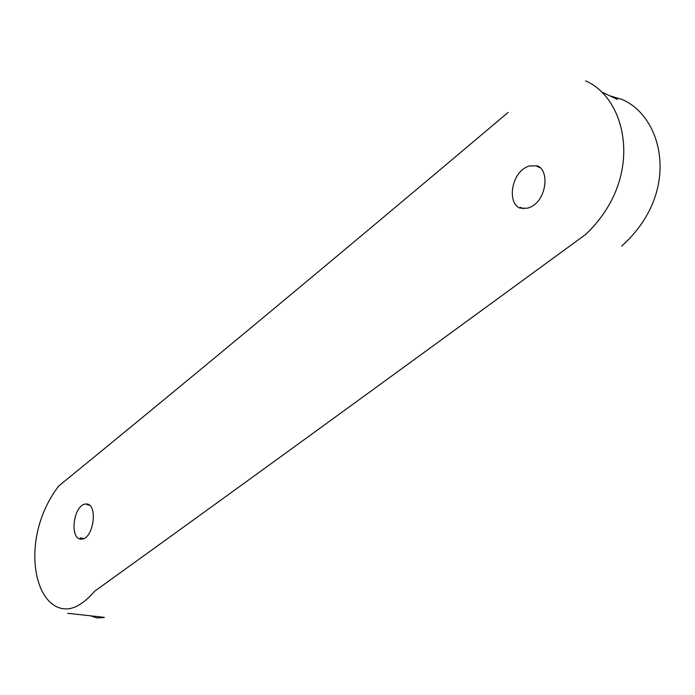 <?xml version="1.0" encoding="UTF-8"?>
<svg xmlns="http://www.w3.org/2000/svg" width="695" height="695" viewBox="0 0 695 695"><rect width="100%" height="100%" fill="white"/><g stroke="black" fill="none" stroke-linecap="round" stroke-linejoin="round"><path stroke-width="1.04" d="M508.132 112.425C313.671 276.471 174.167 391.867 58.736 485.996C19.026 537.774 33.343 611.878 68.345 608.82C76.346 607.977 85.19 602.052 94.859 591.071C217.865 502.511 368.767 393.127 585.868 234.276C645.308 177.616 626.716 98.038 585.538 80.898M609.897 95.849L621.599 99.289C662.934 116.161 681.96 192.02 621.651 246.126M104.302 617.507L97.118 617.959L90.645 615.831M88.977 504.596L85.563 504.014C73.922 504.883 69.404 536.74 79.977 539.059L81.541 539.138C93.417 539.016 97.952 505.977 87.379 504.031L85.563 504.014M529.651 165.931C511.355 170.77 506.707 202.81 519.756 208.074L527.027 208.248C545.957 204.234 550.744 170.805 537.357 165.862L529.651 165.931M617.464 99.446L601.618 91.931M89.881 505.239L87.292 504.805M520.077 207.336L523.587 208.717M540.614 167.895L537.157 166.539M104.32 617.342L67.736 613.303M84.121 538.599L80.151 537.887"/></g></svg>
